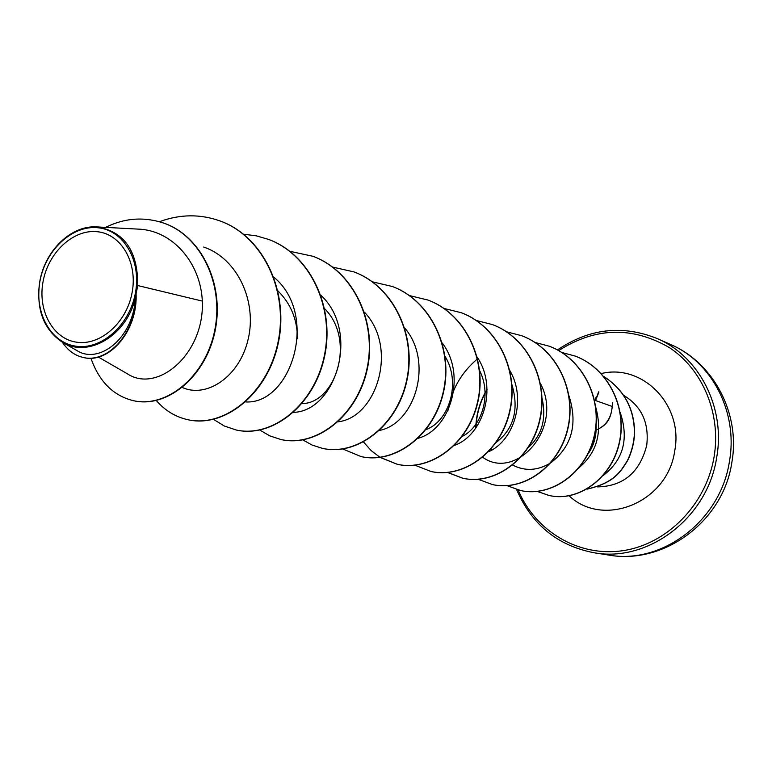 <?xml version="1.0" encoding="UTF-8"?>
<svg xmlns="http://www.w3.org/2000/svg" width="772" height="772" viewBox="0 0 772 772"><rect width="100%" height="100%" fill="white"/><g stroke="black" fill="none" stroke-linecap="round" stroke-linejoin="round"><path stroke-width="1.16" d="M43.116 281.307C48.443 252.212 73.533 228.975 97.34 231.725C121.223 234.022 137.87 262.538 132.108 292.569C126.714 322.648 100.341 345.924 76.621 342.199C52.814 338.918 37.442 310.363 43.116 281.307M39.99 280.921C45.702 249.761 72.558 224.855 98.083 227.759C123.684 230.191 141.594 260.753 135.409 292.984C129.619 325.273 101.306 350.227 75.878 346.194C50.354 342.643 33.92 312.033 39.99 280.921M76.824 350.498C98.507 364.789 133.373 338.898 135.428 297.712C126.84 335.521 88.066 358.459 62.407 342.228C43.319 329.268 35.811 308.858 39.874 280.989C45.287 250.369 71.227 225.241 96.519 226.891C124.118 231.195 137.87 250.746 137.773 285.553L136.084 293.736C137.899 331.14 108.717 364.625 82.942 357.388L82.45 357.272C106.922 364.046 134.984 334.208 135.573 298.571L136.084 293.736M98.401 357.069L127.428 373.831C157.449 393.739 204.725 353.894 202.312 301.099L137.773 285.553M277.93 290.87C290.899 303.753 297.413 319.743 297.461 338.812M324.655 308.684C356.442 340.558 335.222 403.582 302.064 403.573M445.058 356.317C461.367 382.719 449.121 421.261 426.057 429.589M479.673 370.734C491.967 394.801 481.825 426.82 462.245 436.421M511.942 384.63C519.151 409.421 513.94 428.663 496.299 442.375M542.041 398.188C546.673 418.993 541.934 435.572 527.836 447.924M596.119 425.584C596.495 436.354 593.803 445.791 588.052 453.897M603.25 475.484C623.351 459.948 629.016 438.969 620.244 412.566M579.502 467.321C596.978 452.218 602.43 432.31 595.868 407.597M512.743 465.091C524.902 471.383 537.409 470.737 550.272 463.161M550.909 462.746C572.139 446.148 578.064 423.529 568.674 394.878M482.741 457.285C515.677 481.342 564.236 428.209 540.41 383.414M488.628 451.755C514.239 440.484 526.784 399.201 509.867 370.589M454.563 445.338C483.301 435.118 497.892 387.833 477.221 357.137M418.299 438.226C450.269 429.512 467.002 375.414 442.269 343M379.563 430.419C414.853 423.567 433.98 362.193 404.76 328.042M338.117 421.811C376.765 417.478 398.564 347.747 364.403 312.149M293.592 412.373C335.559 411.206 360.592 332.143 320.92 295.271M245.689 401.942C290.967 404.596 319.733 315.285 273.877 277.187M182.375 387.486C206.471 398.526 239.638 376.91 248.208 339.014C257.124 301.534 237.593 258.475 203.702 247.059M202.312 301.099C200.73 263.088 172.542 230.114 138.091 229.11L96.519 226.891M133.488 400.707L133.72 400.755C167.929 408.581 206.915 375.433 215.388 329.345C224.324 283.276 200.797 235.971 164.34 223.32L164.118 223.233M90.932 358.208C99.144 381.58 113.262 395.727 133.266 400.649C167.485 408.485 206.471 375.317 214.944 329.219C223.88 283.131 200.353 235.807 163.886 223.156C144.055 216.527 124.63 217.936 105.61 227.383M62.339 342.179C67.646 350.218 74.353 355.245 82.45 357.272M135.428 297.712L135.573 298.571M220.86 221.255L221.072 221.332C264.082 237.197 289.346 292.53 278.238 343.241C267.594 394.116 224.42 428.016 188.233 419.785L188.03 419.736M268.772 239.484L268.955 239.561C310.72 254.972 335.289 308.221 324.472 356.876C314.108 405.686 272.033 438.12 236.512 430.062L236.319 430.023M313.075 256.343L313.258 256.41C353.817 271.406 377.72 322.715 367.192 369.47C357.098 416.378 316.076 447.47 281.23 439.586L281.056 439.548M354.174 271.985L354.338 272.043C393.768 286.634 417.025 336.138 406.776 381.136C396.943 426.279 356.944 456.136 322.773 448.435L322.609 448.397M392.388 286.518L392.543 286.576C430.892 300.781 453.56 348.606 443.562 391.983C433.98 435.495 394.955 464.213 361.441 456.667L361.286 456.638M428.016 300.076L428.161 300.134C465.497 313.963 487.586 360.225 477.839 402.087C468.498 444.083 430.4 471.74 397.541 464.358L380.249 457.381M461.309 312.747L461.444 312.795C497.815 326.267 519.353 371.062 509.848 411.524C500.738 452.102 463.538 478.785 431.307 471.547L431.172 471.518M492.507 324.616L492.632 324.665C528.067 337.789 549.095 381.214 539.811 420.354C530.914 459.62 494.572 485.385 462.968 478.283L447.741 472.493M521.785 335.752L521.901 335.801C556.467 348.606 576.983 390.748 567.912 428.643C559.237 466.674 523.725 491.581 492.719 484.623L492.604 484.594M549.336 346.242L549.442 346.281C583.159 358.777 603.193 399.693 594.334 436.441C585.851 473.294 551.14 497.4 520.733 490.587L507.098 485.627M476.006 427.746C476.42 414.371 480.097 401.701 487.035 389.744M575.294 356.114L575.401 356.153C607.96 368.254 627.53 407.327 619.443 442.742C611.839 478.235 578.373 502.485 549.075 495.47L537.437 491.446M603.781 376.456C624.355 389.957 634.632 409.054 634.603 433.739C633.995 443.504 631.612 452.556 627.453 460.903C620.871 471.065 615.168 482.712 587.135 489.12M159.437 221.709C180.204 214.056 200.604 213.873 220.657 221.178C263.677 237.043 288.95 292.395 277.833 343.125C267.189 394.019 224.005 427.929 187.818 419.698C175.476 416.948 164.976 410.559 156.311 400.533M243.595 234.225L256.294 235.827L268.579 239.416C310.344 254.828 334.913 308.096 324.105 356.77C313.741 405.599 271.647 438.042 236.126 429.985L224.266 425.99L213.516 419.37M289.645 251.257L312.901 256.275C353.47 271.271 377.373 322.599 366.845 369.373C356.751 416.291 315.719 447.393 280.873 439.509L269.795 435.871L259.662 429.956M332.684 267.102L354.01 271.918C393.44 286.508 416.716 336.032 406.458 381.04C396.625 426.202 356.616 456.069 322.435 448.358L312.235 445.116L302.817 439.915M372.442 281.838L392.234 286.46C430.593 300.665 453.26 348.51 443.263 391.896C433.681 435.418 394.646 464.146 361.132 456.599L342.797 448.995M409.469 295.589L427.881 300.028C465.217 313.857 487.306 360.128 477.559 402.009C468.218 444.016 430.12 471.682 397.242 464.29L380.085 457.4M379.949 457.313L371.091 450.53L363.544 442.009M444.016 308.453L461.173 312.699C497.554 326.16 519.102 370.975 509.588 411.447C500.478 452.045 463.268 478.727 431.037 471.489L414.94 465.217M476.343 320.505L492.372 324.568C527.826 337.692 548.853 381.136 539.57 420.286C530.673 459.562 494.321 485.327 462.708 478.235L447.596 472.503M506.644 331.835L521.669 335.714C556.236 348.519 576.761 390.671 567.69 428.576C559.005 466.616 523.484 491.523 492.478 484.575L478.254 479.315M448.03 410.27C451.485 389.715 461.28 372.596 477.414 358.922M535.102 342.478L549.22 346.194C582.947 358.7 602.98 399.626 594.122 436.373C585.639 473.246 550.918 497.351 520.502 490.538L506.982 485.636M475.764 428.093C476.121 414.419 479.866 401.498 487.016 389.31M561.891 352.514L575.188 356.075C607.757 368.176 627.337 407.259 619.25 442.684C611.636 478.186 578.16 502.447 548.863 495.421L537.331 491.455M603.858 376.543C624.297 390.101 634.478 409.179 634.41 433.777C633.793 443.504 631.409 452.537 627.26 460.855C620.717 470.997 614.937 482.577 587.27 489.033M595.55 400.552L598.937 392.002M596.061 397.088L595.598 399.635M595.53 430.255C605.817 426.221 611.376 418.192 612.225 406.168L612.659 402.762M612.225 406.458L595.907 400.668M729.472 461.183C738.196 412.277 711.977 361.971 670.492 344.447C713.859 362.869 740.56 413.908 731.866 462.322C723.403 520.984 664.296 565.201 608.413 555.02C661.961 565.027 720.807 520.695 729.472 461.183M670.492 344.447L657.04 338.503C699.085 356.249 725.632 407.394 716.734 457.159C707.895 517.722 648.142 562.875 593.88 552.723L608.413 555.02M558.696 350.604C595.405 327.174 632.307 326.18 669.401 347.622C702.694 369.46 721.27 413.647 714.11 456.657C706.255 504.512 667.182 544.183 622.917 550.668C578.624 557.326 535.257 531.223 518.166 489.988M623.921 395.515C641.667 406.381 649.271 422.988 646.724 445.357C639.785 472.406 623.419 486.254 597.605 486.9M601.234 373.571C642.526 363.313 683.712 405.126 674.738 450.752C667.867 502.408 603.511 528.55 569.022 495.74M657.04 338.503C622.473 324.655 589.277 328.467 557.452 349.928M491.426 449.391L492.073 449.883M76.814 350.517L62.387 342.257M516.603 489.554C531.763 524.593 557.519 545.65 593.88 552.723M598.628 391.848L595.473 400.369M612.302 406.313C610.7 419.823 606.599 425.613 595.53 430.274"/></g></svg>
